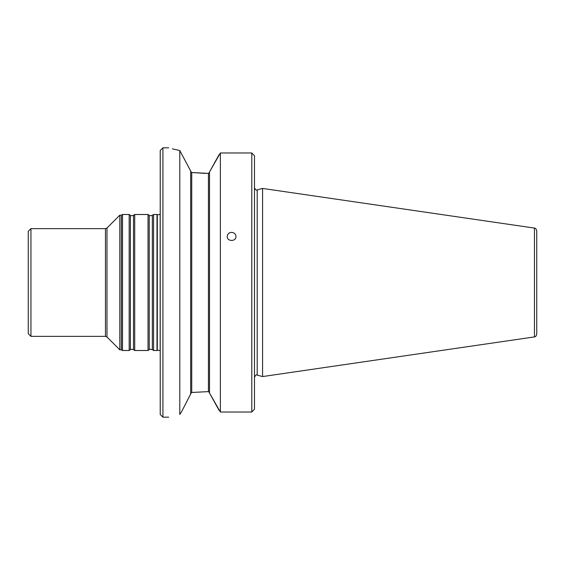 <?xml version="1.0" encoding="UTF-8"?>
<svg xmlns="http://www.w3.org/2000/svg" width="565" height="565" viewBox="0 0 565 565"><rect width="100%" height="100%" fill="white"/><g stroke="black" fill="none" stroke-linecap="round" stroke-linejoin="round"><path stroke-width="0.85" d="M153.567 282.5L153.567 350.505L156.999 350.505L156.999 214.495L153.567 214.495L153.567 282.5M30.941 228.634L30.941 336.366L28.25 333.675L28.25 231.325L30.941 228.634L105.464 228.634L106.99 228.006L119.822 215.166L119.822 349.834L121.348 349.834L122.513 350.505L129.173 350.505L129.173 214.495L130.395 215.35L130.395 349.65C130.183 349.149 131.214 349.149 133.488 349.65L134.717 350.505L148.023 350.505L148.023 214.495L149.252 215.35L149.252 349.65C149.033 349.149 150.064 349.149 152.338 349.65L153.567 350.505M119.822 215.166L121.348 215.166L121.348 349.834M130.395 215.35C130.183 215.851 131.214 215.851 133.488 215.35L134.717 214.495L134.717 350.505M121.348 215.166L122.513 214.495L122.513 350.505M160.17 282.5L160.17 214.495L157.296 214.721L157.296 350.279L160.17 350.505L160.17 282.5M536.75 246.142L536.75 334.254C535.429 337.941 535.111 336.26 534.448 336.917L262.57 376.565L262.57 188.435L534.448 228.083L534.448 336.917M534.448 228.083C535.111 228.74 535.429 227.059 536.75 230.746L536.75 282.5M231.594 232.363C234.249 232.603 235.704 233.959 235.965 236.438C236.219 241.756 226.968 241.756 227.229 236.438C227.49 233.959 228.945 232.603 231.594 232.363M251.799 152.974L254.081 155.361L251.799 152.974L251.799 412.026L254.49 409.088L251.799 412.026L220.378 412.026L220.378 152.974L251.799 152.974M254.49 155.912L254.081 155.361L254.49 155.912L254.49 409.088M220.378 152.974L209.509 171.944L209.509 393.056L220.378 412.026M190.659 171.251L191.733 172.516L191.733 392.484L208.436 391.609L209.509 392.739L208.436 391.609L208.436 173.391L209.509 172.261L208.436 173.391L191.733 172.516L205.604 173.391M219.093 410.338L209.509 393.056M209.509 171.944L219.093 154.662M191.733 392.484L190.659 393.749M172.339 148.821L179.79 150.551C165.128 147.048 165.128 147.048 179.79 150.551L190.659 170.941L190.659 394.059L181.33 412.182L190.659 394.059M179.79 150.551L179.79 414.449L181.33 412.182M179.79 414.449C165.128 417.952 165.128 417.952 179.79 414.449M162.918 147.832L160.22 150.53L160.22 414.47L162.918 417.168L162.918 147.832L168.709 147.832M106.99 228.006L106.99 336.994L119.822 349.834M105.464 228.634L105.464 336.366L106.99 336.994M149.252 215.35C149.033 215.851 150.064 215.851 152.338 215.35L152.338 349.65M133.488 215.35L133.488 349.65M262.57 188.435L257.202 189.875L257.202 375.125L262.57 376.565M30.941 336.366L105.464 336.366M152.338 215.35L153.567 214.495M149.252 349.65L148.023 350.505M134.717 214.495L148.023 214.495M130.395 349.65L129.173 350.505M122.513 214.495L129.173 214.495M257.202 375.125C256.602 374.305 255.698 374.998 254.49 377.208M257.202 189.875C256.602 190.695 255.698 190.002 254.49 187.792M162.918 417.168L168.709 417.168"/></g></svg>
